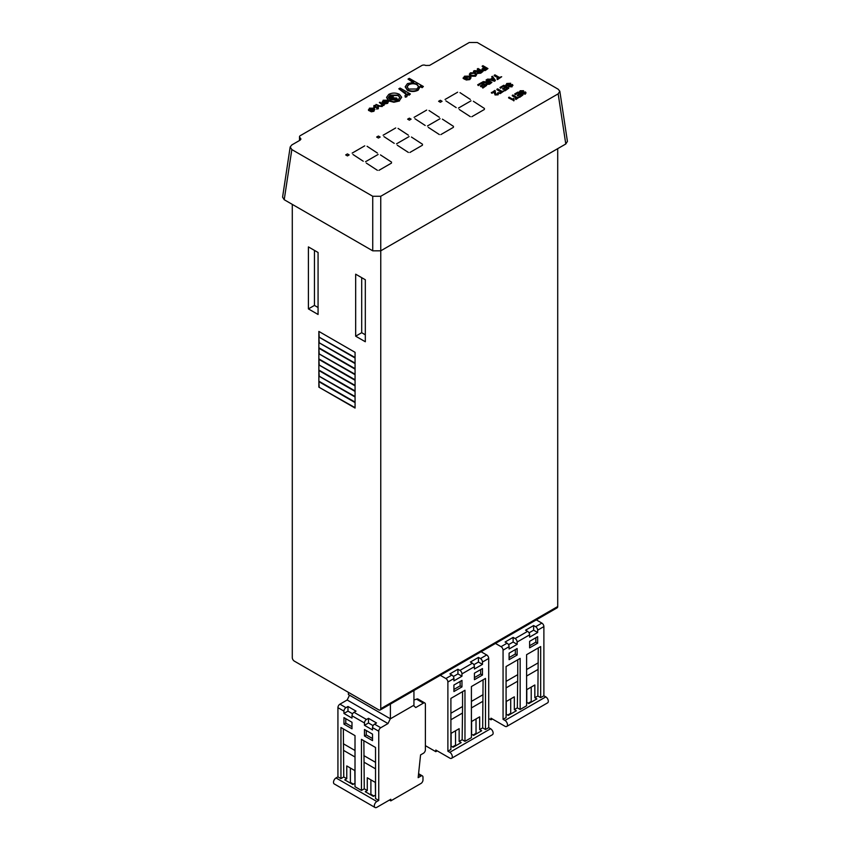 <?xml version="1.0" encoding="UTF-8"?>
<svg xmlns="http://www.w3.org/2000/svg" width="850" height="850" viewBox="0 0 850 850"><rect width="100%" height="100%" fill="white"/><g stroke="black" fill="none" stroke-linecap="round" stroke-linejoin="round"><path stroke-width="1.27" d="M375.062 807.5L334.241 783.934A3.559 2.051 -60 0 1 333.498 782.308A3.559 2.051 -60 0 1 336.016 777.952L337.928 776.847L340.946 778.589L340.946 727.504L355.013 735.633L355.013 786.718L361.452 790.436L361.452 739.351L375.53 747.479L375.53 798.554L378.749 800.413L376.837 801.518A3.559 2.051 120 0 0 374.319 805.874A3.559 2.051 120 0 0 375.062 807.5A3.559 2.051 120 0 0 376.837 807.319L390.809 799.255L390.809 800.881L420.973 783.466A2.848 1.647 120 0 0 422.981 779.981L422.981 777.197A2.848 1.647 120 0 0 422.397 775.891A2.848 1.647 120 0 0 420.973 776.039L418.158 777.665L420.569 754.906L423.385 753.281A2.848 1.647 120 0 0 425.393 749.796L425.393 704.289A2.848 1.647 120 0 0 424.809 702.982A2.848 1.647 120 0 0 423.385 703.131L415.746 707.54L413.472 705.489M343.953 711.142L337.928 707.657A2.848 1.647 -60 0 1 339.936 704.172L345.971 707.657A2.848 1.647 120 0 0 343.953 711.142L343.953 713.458L351.996 718.101L351.996 715.785A2.848 1.647 -60 0 1 354.014 712.3L366.478 719.493A2.848 1.647 120 0 0 364.469 722.978L364.469 725.305L372.513 729.948L372.513 727.621A2.848 1.647 -60 0 1 374.521 724.136L380.757 727.738A2.848 1.647 120 0 0 378.749 731.223L378.749 800.413M413.939 699.996L416.553 699.178A2.848 1.647 -60 0 1 417.966 699.04L424.809 702.982M343.358 728.896L343.761 776.964L340.946 778.589M355.013 750.497L343.358 743.761M355.013 756.999L343.761 750.497M355.013 783.466L354.811 770.578L346.768 765.935L346.768 778.706L343.761 776.964M351.996 722.287L343.953 717.634L343.953 724.136L351.996 728.779L351.996 722.287M364.469 735.983L372.513 740.626L372.513 734.124L364.469 729.481L364.469 735.983L366.276 734.942L372.513 738.533M337.928 707.657L337.928 776.847M339.936 704.172L347.172 699.996L387.993 723.562L380.757 727.738M354.014 712.3L356.022 711.142L347.979 706.488L345.971 707.657M374.521 724.136L376.529 722.978L368.486 718.335L366.478 719.493M389.406 800.073L390.809 800.881M390.331 718.76L387.993 723.562M370.303 794.612L370.897 794.261L373.915 796.004M349.786 782.765L350.391 782.425L353.409 784.168M375.53 795.313L375.328 782.425L367.285 777.782L367.285 790.553L365.277 791.711L373.32 796.354L375.328 795.196M367.285 790.553L364.267 788.811L361.452 790.436M346.768 778.706L344.76 779.864L352.803 784.508L354.811 783.349M363.864 740.743L364.267 788.811M375.53 762.333L363.864 755.607M375.53 768.836L364.267 762.333M347.172 699.996L349.509 695.183M368.486 718.335L368.486 722.978L373.097 725.645M368.486 722.978L364.469 725.305M347.979 706.488L347.979 711.142L352.591 713.798M347.979 711.142L343.953 713.458M366.276 730.522L366.276 734.942M345.769 718.686L345.769 723.095L351.996 726.697M345.769 723.095L343.953 724.136M350.391 768.028L350.391 782.425M370.897 779.864L370.897 794.261M380.173 710.005A2.848 1.647 -120 0 0 380.757 708.698L557.717 606.539A2.848 1.647 60 0 1 557.133 607.835L380.173 710.005A2.848 1.647 -120 0 1 378.749 709.867L294.291 661.098A2.848 1.647 -120 0 1 292.283 657.624L292.283 204.372M373.256 108.917L370.026 108.906L368.603 110.511L368.464 109.682M373.968 110.808L374.871 109.342L373.968 110.808L371.322 111.339L369.314 110.723L373.256 108.449L370.026 108.439L369.336 109.916L368.433 109.926M373.968 111.276L371.322 111.796L369.314 110.723M399.457 100.512L401.678 97.272L399.457 100.512L393.858 101.787L388.79 100.491L386.569 97.357L388.811 94.361C392.328 92.639 395.877 92.639 399.436 94.35L401.678 97.272M399.457 100.98L393.858 102.255L388.79 100.959L386.58 97.591M347.438 155.922L349.169 154.913L347.438 153.914L345.706 154.913L347.438 155.922L349.01 154.913L347.438 153.914M378.409 138.04L380.141 137.041L378.409 136.042L376.667 137.041L378.409 138.04L379.982 137.041L378.409 136.042M440.342 102.287L442.074 101.277L440.342 100.279L438.611 101.277L440.342 102.287L441.915 101.277L440.342 100.279M409.371 120.158L411.103 119.159L409.371 118.161L407.639 119.159L409.371 120.158L410.943 119.159L409.371 118.161M366.318 163.094L377.411 170.319L366.318 163.094M380.471 154.913L391.574 162.137L380.471 154.913M378.898 170.361L391.489 163.094L378.898 170.361M365.532 161.734L378.112 154.466L365.532 161.734M352.941 154.466L363.258 161.234L352.941 154.466M367.104 146.285L377.411 153.053L367.104 146.285M352.155 153.106L364.746 145.839L352.155 153.106M409.87 152.479L422.45 145.212L409.87 152.479M411.442 137.041L422.535 144.266L411.442 137.041M396.493 143.852L409.084 136.584L396.493 143.852M397.279 145.212L408.382 152.437L397.279 145.212M383.913 136.584L394.219 143.352L383.913 136.584M398.066 128.414L408.382 135.182L398.066 128.414M383.127 135.224L395.707 127.957L383.127 135.224M414.088 117.343L426.679 110.075L414.088 117.343M429.038 110.532L439.344 117.3L429.038 110.532M414.874 118.703L425.191 125.471L414.874 118.703M428.251 127.33L439.344 134.555L428.251 127.33M440.831 134.597L453.422 127.33L440.831 134.597M442.414 119.159L453.507 126.384L442.414 119.159M427.465 125.97L440.045 118.703L427.465 125.97M445.06 99.461L457.64 92.204L445.06 99.461M445.846 100.831L456.163 107.599L445.846 100.831M460.009 92.65L470.316 99.418L460.009 92.65M458.437 108.088L471.017 100.831L458.437 108.088M459.223 109.459L470.316 116.673L459.223 109.459M473.376 101.277L484.479 108.502L473.376 101.277M471.803 116.726L484.394 109.459L471.803 116.726M470.082 77.733L469.126 76.543L465.184 76.5L464.174 77.701L465.12 78.253L466.608 77.392L467.181 78.189L464.993 79.454L463.133 78.381L464.546 76.203L469.806 76.118L470.996 77.637L469.752 79.613L466.108 80.006L466.597 79.071L469.189 78.806L469.922 77.233L465.184 76.968L464.174 78.168M470.964 77.871L469.752 79.613M476.659 74.588L475.596 76.245L470.528 76.181L469.381 74.449M483.862 67.501L482.205 66.544L482.906 65.673L487.942 68.574L485.212 70.093L482.63 69.976L481.95 69.084L484.266 67.278L482.205 66.077M487.942 68.574L485.212 70.561L482.63 70.433L482.003 69.339M492.394 78.083L491.693 76.702L492.447 76.266L495.401 80.368L494.615 80.814L487.517 79.114L490.418 79.22L492.639 77.934L491.693 76.702M495.401 80.368L494.615 81.281L487.517 79.114M300.135 140.144L300.22 137.891A2.848 1.647 0 0 1 299.498 136.808A2.848 1.647 0 0 1 300.326 135.639L421.781 65.524A2.848 1.647 0 0 1 425.691 65.461L429.601 65.397L469.253 42.5L477.264 42.5L558.174 89.207L559.821 91.237L567.418 141.398L565.781 143.99L558.174 93.84L380.747 196.276L380.747 250.824L565.781 143.99M300.22 137.891L300.942 139.071L300.114 140.154L291.826 144.936L290.179 146.965L291.826 149.568L284.219 199.718L372.736 250.824L372.736 196.276L291.826 149.568M372.736 196.276L380.747 196.276M558.174 93.84L559.821 91.237M524.737 93.819L524.949 92.809L524.28 92.618L519.966 93.022L519.339 91.704L519.966 93.022L520.126 91.205M523.568 90.716L520.699 91.088L520.508 92.193L525.523 91.991L525.374 93.67L522.261 93.734L524.737 93.362L524.949 92.342L524.28 92.151L519.966 92.554L520.126 90.748L523.568 90.716L523.111 91.513L520.699 91.556L520.508 92.661M526.054 93.001L525.523 91.991M525.523 92.459L525.374 94.127L522.261 93.734M515.27 94.764L514.686 93.957L517.884 92.108L522.909 95.009L519.775 97.282L519.191 96.486L521.741 95.009L520.168 94.106L517.756 95.965L517.172 95.157L519.584 93.766L517.884 92.788L515.27 94.764L514.686 93.957M521.337 95.243L520.168 94.573M519.18 93.999L517.884 93.256M516.311 98.143L512.274 95.816L512.858 95.009L517.299 97.58L519.254 97.123L515.929 99.514L515.344 98.706L516.715 97.909L512.274 95.349M514.048 100.672L508.619 97.931L509.139 97.155L513.124 99.461L513.379 98.409L513.974 98.738L513.708 100.863M512.008 85.584L506.26 85.946L505.75 84.926M510.701 83.279L507.291 83.831L506.94 85.053L512.476 84.532L512.019 86.392L508.576 86.668L511.413 86.073L511.817 84.968L511.179 84.83L506.26 85.478L506.685 83.512L510.701 83.279L509.989 84.15L507.291 84.299L506.94 85.521M512.943 85.489L512.476 84.532M512.476 85L512.019 86.849L508.576 86.668M500.512 88.283L499.938 87.486L503.806 85.255L508.831 88.156L505.091 90.78L504.507 89.983L507.546 88.23L505.994 87.338L503.158 89.441L502.573 88.634L505.41 86.998L503.678 85.999L500.512 88.283L499.938 87.486M507.142 88.464L505.994 87.805M505.017 87.231L503.678 86.466M500.947 92.034L496.91 89.696L497.611 88.825L502.063 91.396L504.379 90.727L500.193 93.606L499.609 92.809L501.351 91.8L496.91 89.229M494.636 91.757L492.012 93.266L491.364 92.894L494.849 90.429L495.284 93.489M495.221 91.184L495.401 92.724L495.221 91.184M497.526 94.478L497.675 92.884L498.387 92.544L498.897 93.574M498.387 93.011L498.1 94.817L495.072 94.966L494.487 92.916M498.387 92.544L498.1 94.35L495.072 94.499L494.487 92.448L494.392 93.532M498.249 78.051L494.201 75.714L494.913 74.843L499.364 77.414L501.681 76.734L497.494 79.624L496.91 78.827L498.652 77.817L494.201 75.246M488.006 81.441L486.147 80.368L486.859 79.496L491.884 82.397L489.579 83.725L486.402 83.991L485.871 83.257L486.402 84.458L486.498 82.843L482.332 82.567L483.161 81.621L487.22 81.866L488.399 81.207L486.147 79.9M491.884 82.397L489.579 84.192L486.402 84.458L486.498 82.386L482.332 82.099M478.284 85.574L477.7 84.777L481.567 82.546L486.604 85.446L482.864 88.071L482.279 87.274L485.308 85.521L483.767 84.628L480.93 86.732L480.346 85.935L483.183 84.288L481.44 83.289L478.284 85.574L477.7 84.777M484.904 85.754L483.767 85.096M482.779 84.522L481.44 83.757M479.156 70.444L477.307 69.371L478.008 68.499L483.044 71.4L480.739 72.728L477.562 73.004L477.02 72.271L477.562 73.461L477.647 71.857L473.493 71.581L474.321 70.635L478.369 70.869L479.559 70.21L477.307 68.914M483.044 71.4L480.739 73.196L477.562 73.461L477.647 71.389L473.493 71.113M423.374 86.498L422.11 87.221L420.208 86.126L418.136 89.728C414.587 91.449 411.017 91.471 407.437 89.792L405.216 86.721L407.447 83.608L413.695 82.365L408.032 79.103L409.296 78.37L423.374 86.498L422.11 87.688L420.304 86.647M420.304 87.093L420.208 86.126M420.208 86.594L418.136 90.196C414.587 91.917 411.017 91.938 407.437 90.259L405.227 86.944M412.845 82.344L408.032 79.103M410.38 93.999L409.116 94.733L407.607 93.851L406.789 96.284L405.333 96.709L404.94 95.678L406.406 94.371L405.599 92.948L398.831 88.793L400.095 88.06L410.38 93.999L409.116 95.189L407.766 94.414M407.788 94.977L407.607 93.851M407.607 94.318L406.789 96.741L405.333 97.176L404.94 95.678M406.385 94.616L398.831 88.793M387.026 100.969L383.796 100.959L382.362 102.563L382.234 101.734M387.738 102.861L388.641 101.394L387.738 102.861L385.092 103.381L383.084 102.776L387.026 100.502L383.796 100.491L383.095 101.968L382.203 101.968M387.738 103.328L385.092 103.849L383.084 102.776M384.317 104.741L382.989 104.603L382.181 106.069L378.293 105.729L376.04 104.433L379.727 105.857L381.735 105.708L382.064 104.168L379.366 102.51L379.908 102.202L384.317 104.741L383.775 105.517L383.021 105.081M382.999 105.134L382.989 104.603M382.989 105.06L382.181 106.537L378.293 106.197L376.04 104.433M382.33 105.039L379.366 102.51M375.764 105.666L374.425 105.899L374.361 106.76L378.293 106.983L378.335 108.757L378.293 107.44L378.335 108.757L376.582 109.044L377.772 107.302L373.841 107.557L373.862 105.602L375.711 105.219L375.764 106.133L374.425 106.367L374.361 107.228M377.793 108.439L377.772 107.769M318.867 376.104L355.066 396.993L355.066 402.475L318.867 381.576L318.867 376.104L318.867 381.576M318.867 364.958L355.066 385.847L355.066 391.329L318.867 370.43L318.867 364.958L318.867 370.43M318.867 353.812L355.066 374.701L355.066 380.184L318.867 359.284L318.867 353.812L318.867 359.284M318.867 342.667L355.066 363.556L355.066 369.038L318.867 348.139L318.867 342.667L318.867 348.139M355.066 357.892L318.867 336.993L318.867 331.426L355.066 352.325L355.066 357.892M365.319 341.753L355.672 336.186L355.672 274.189L365.319 279.756L365.319 341.753M380.757 708.698L380.757 250.814L372.736 250.824M318.07 314.479L308.412 308.901L308.412 246.904L318.07 252.482L318.07 314.479M355.066 357.988L355.066 363.471L318.867 342.571L318.867 337.089L355.066 357.988M355.066 369.134L355.066 374.616L318.867 353.717L318.867 348.234L355.066 369.134M355.066 380.279L355.066 385.762L318.867 364.862L318.867 359.38L355.066 380.279M355.066 391.425L355.066 396.908L318.867 376.008L318.867 370.526L355.066 391.425M355.066 402.571L355.066 408.053L318.867 387.154L318.867 381.671L355.066 402.571M557.717 606.539L557.717 148.644M361.696 277.674L361.696 332.701L365.319 334.794M314.447 250.389L314.447 305.416L318.07 307.509M284.219 199.718L282.582 197.126L290.179 146.965M524.737 93.362L524.949 92.809M520.508 92.193L520.699 91.556M517.884 92.788L515.27 94.297M520.168 94.106L517.756 95.965M517.756 95.498L517.172 95.157M522.909 95.009L519.775 97.282M519.775 96.826L519.191 96.486M519.254 97.123L515.929 99.514M515.929 99.046L515.344 98.706M513.708 100.406L508.619 97.463M513.974 98.738L514.048 100.204L513.974 98.738M513.124 99.461L513.379 98.409M505.707 85.159L506.26 85.946M511.413 86.073L511.817 85.436M506.94 85.053L507.291 84.299M503.678 85.999L500.512 87.816M505.994 87.338L503.158 89.441M503.158 88.974L502.573 88.634M508.831 88.156L505.091 90.78M505.091 90.312L504.507 89.983M504.379 90.727L500.193 93.606M500.193 93.139L499.609 92.809M492.012 93.266L494.647 91.279L494.487 92.448L494.647 91.672M497.526 94.01L497.675 92.884L497.526 94.01L495.699 94.116L495.401 92.267L495.699 94.116M495.221 90.727L495.401 92.267M492.012 92.809L491.364 92.438M501.681 76.734L497.494 79.624M497.494 79.156L496.91 78.827M493.871 79.528L493 78.402L491.215 79.433L494.434 80.251L493 78.869L491.778 79.571M494.434 80.718L493.871 79.985M488.984 81.536L487.103 83.576L490.599 82.471L488.984 81.536L487.103 84.044M490.195 82.705L488.984 82.004M481.44 83.289L478.284 85.106M483.767 84.628L480.93 86.732M480.93 86.264L480.346 85.935M486.604 85.446L482.864 88.071M482.864 87.603L482.279 87.274M484.84 67.607L483.565 68.351L483.31 69.551L486.646 68.648L484.84 67.607L483.31 70.019M483.565 68.808L483.31 69.551M486.243 68.882L484.84 68.074M480.144 70.55L478.252 72.579L481.748 71.474L480.144 70.55L478.252 73.047M481.344 71.708L480.144 71.007M470.443 72.802L475.437 72.813L476.68 74.354L475.596 75.777L470.528 75.714L469.349 74.216L470.443 72.802M474.714 73.217L471.027 73.132L470.263 74.141L471.24 75.31L475.012 75.448L475.788 74.396L474.714 73.217L471.027 73.599L470.305 74.364M475.745 74.641L474.714 73.684M469.752 79.146L466.108 79.539M467.181 77.733L464.993 79.454M464.993 78.997L463.133 77.924M361.696 332.701L355.672 336.186M314.447 305.416L308.412 308.901M355.066 357.499L318.867 336.993M319.207 336.802L318.867 331.426M355.066 363.088L318.867 342.571M319.196 342.38L318.867 337.089M355.066 368.656L319.196 347.947M355.066 374.234L318.867 353.717M319.196 353.526L318.867 348.234M355.066 379.801L319.196 359.093M355.066 385.379L318.867 364.862M319.196 364.671L318.867 359.38M355.066 390.947L319.196 370.239M355.066 396.525L318.867 376.008M319.196 375.817L318.867 370.526M355.066 402.092L319.196 381.384M355.066 407.671L318.867 387.154M319.196 386.962L318.867 381.671M407.798 119.255L409.371 120.073M409.371 118.256L407.798 119.159M438.77 101.373L440.342 102.191M440.342 100.374L438.77 101.277M376.837 137.137L378.409 137.944M378.409 136.127L376.837 137.041M345.865 155.008L347.438 155.826M347.438 154.009L345.865 154.913M416.882 88.995L418.668 86.583L416.946 84.246C414.205 82.939 411.474 82.96 408.744 84.32L407.022 86.689L408.68 89.059L416.882 88.995M418.646 86.817L416.946 84.703C414.205 83.396 411.474 83.427 408.744 84.777L407.044 86.923M398.204 99.779L399.872 97.442L398.161 95.073L390.076 95.094L388.344 97.421L390.044 99.758L398.204 99.779M399.851 97.676L398.161 95.54L390.076 95.561L388.365 97.654M396.047 99.779L396.164 98.834L390.203 98.43L389.598 97.272M393.454 95.731L390.915 96.379L390.756 97.654L396.684 98.037L396.599 99.705L393.975 100.045L396.047 99.312L396.164 98.366L390.203 97.963L389.566 97.038L390.299 96.029L393.454 95.731L393.242 96.666L390.915 96.847L390.756 98.122M397.216 99.057L396.684 98.037M396.684 98.504L396.599 100.172L393.975 100.045M390.756 97.654L390.915 96.847M383.01 101.501L383.095 102.436M382.362 102.563L383.191 100.215L387.674 100.247L388.641 101.394M387.887 101.671L387.515 100.853L384.168 102.776L387.164 102.563L387.515 100.853L384.71 102.935M387.887 102.138L387.515 101.309M378.293 106.983L378.335 108.29L376.582 109.044M377.793 107.982L377.219 107.164L373.841 107.089L373.862 105.602M369.24 109.448L369.336 110.383M368.603 110.511L369.421 108.173L373.904 108.194L374.871 109.342M374.127 109.618L373.745 108.8L370.398 110.723L373.405 110.511L374.127 109.618L373.745 108.8L370.94 110.882M374.127 110.086L373.745 109.257M390.405 704.097L390.405 718.803L348.383 694.535L348.383 692.325M390.405 718.803L413.939 705.213L413.939 690.508M452.306 756.67A3.559 2.051 -120 0 0 449.799 752.314L447.886 751.209L450.904 749.466L450.904 698.392L464.971 690.264L464.971 741.338L471.41 737.63L471.41 686.545L485.488 678.417L485.488 729.502L488.707 727.643L490.609 728.747A3.559 2.051 60 0 1 493.127 733.104A3.559 2.051 60 0 1 492.394 734.729L451.573 758.296A3.559 2.051 -120 0 0 452.306 756.67M453.921 678.534L447.886 682.019A2.848 1.647 -120 0 0 445.868 678.534L451.902 675.049A2.848 1.647 60 0 1 453.921 678.534L453.921 680.861L461.964 676.207L461.964 673.891A2.848 1.647 -120 0 0 459.946 670.406L472.419 663.213A2.848 1.647 60 0 1 474.428 666.687L474.428 669.014L482.471 664.371L482.471 662.044A2.848 1.647 -120 0 0 480.462 658.569L486.689 654.968A2.848 1.647 60 0 1 488.707 658.452L488.707 727.643M459.149 741.455L459.149 728.684L451.106 733.338L451.106 746.098L453.114 747.267L461.157 742.624L459.149 741.455L462.156 739.713L462.559 706.509L450.904 713.246M462.559 706.509L462.559 691.656M462.156 713.246L450.904 719.748M461.964 680.393L453.921 685.036L453.921 691.539L461.964 686.896L461.964 680.393M474.428 679.692L482.471 675.049L482.471 668.546L474.428 673.189L474.428 679.692M447.886 682.019L447.886 751.209M440.279 675.304L445.868 678.534M453.326 676.547L457.938 673.891L457.938 669.247L449.894 673.891L451.902 675.049M457.938 669.247L459.946 670.406M473.843 664.711L478.444 662.044L478.444 657.401L470.401 662.044L472.419 663.213M478.444 657.401L480.462 658.569M481.1 651.737L486.689 654.968M451.573 758.296A3.559 2.051 -120 0 1 449.799 758.115L435.816 750.051L435.816 751.676L437.229 750.858M435.816 751.676L425.393 745.662M473.014 735.069L476.032 733.338L476.638 733.678M452.508 746.916L455.526 745.174L456.131 745.524M483.076 679.809L482.672 727.876L485.488 729.502M482.672 727.876L479.655 729.619L479.655 716.847L471.612 721.491L471.612 734.262L473.62 735.42L481.663 730.777L479.655 729.619M462.156 739.713L464.971 741.338M483.076 694.673L471.41 701.409M482.672 701.409L471.41 707.912M478.444 662.044L482.471 664.371M457.938 673.891L461.964 676.207M474.428 677.609L480.664 674.008L480.664 669.598M480.664 674.008L482.471 675.049M453.921 689.446L460.147 685.844L460.147 681.434M460.147 685.844L461.964 686.896M455.526 730.777L455.526 745.174M476.032 718.941L476.032 733.338M507.493 724.806A3.559 2.051 -120 0 0 504.974 720.449L503.062 719.355L506.079 717.612L506.079 666.528L520.158 658.399L520.158 709.484L526.596 705.766L526.596 654.681L540.674 646.563L540.674 697.638L543.883 695.789L545.796 696.883A3.559 2.051 60 0 1 548.314 701.239A3.559 2.051 60 0 1 547.581 702.865L506.759 726.431A3.559 2.051 -120 0 0 507.493 724.806M509.097 646.669L503.062 650.154A2.848 1.647 -120 0 0 501.054 646.669L507.089 643.195A2.848 1.647 60 0 1 509.097 646.669L509.097 648.996L517.14 644.353L517.14 642.026A2.848 1.647 -120 0 0 515.132 638.552L527.595 631.348A2.848 1.647 60 0 1 529.614 634.833L529.614 637.149L537.657 632.506L537.657 630.19A2.848 1.647 -120 0 0 535.638 626.705L541.875 623.103A2.848 1.647 60 0 1 543.883 626.588L543.883 695.789M514.324 709.601L514.324 696.83L506.281 701.473L506.281 714.244L508.3 715.403L516.343 710.759L514.324 709.601L517.342 707.859L517.746 674.656L506.079 681.392M517.746 674.656L517.746 659.791M517.342 681.392L506.079 687.884M517.14 648.529L509.097 653.172L509.097 659.674L517.14 655.031L517.14 648.529M529.614 647.838L537.657 643.195L537.657 636.692L529.614 641.336L529.614 647.838M503.062 650.154L503.062 719.355M495.454 643.439L501.054 646.669M508.513 644.693L513.124 642.026L513.124 637.383L505.081 642.026L507.089 643.195M513.124 637.383L515.132 638.552M529.019 632.846L533.63 630.19L533.63 625.547L525.587 630.19L527.595 631.348M533.63 625.547L535.638 626.705M536.276 619.873L541.875 623.103M506.759 726.431A3.559 2.051 -120 0 1 504.974 726.261L491.002 718.186L491.002 719.812L492.405 719.004M491.002 719.812L488.707 718.494M528.201 703.216L531.218 701.473L531.824 701.824M507.694 715.052L510.712 713.309L511.307 713.66M538.263 647.955L537.859 696.012L540.674 697.638M537.859 696.012L534.841 697.754L534.841 684.983L526.798 689.626L526.798 702.398L528.806 703.566L536.849 698.923L534.841 697.754M517.342 707.859L520.158 709.484M538.263 662.809L526.596 669.545M537.859 669.545L526.596 676.048M533.63 630.19L537.657 632.506M513.124 642.026L517.14 644.353M529.614 645.745L535.84 642.143L535.84 637.734M535.84 642.143L537.657 643.195M509.097 657.592L515.334 653.99L515.334 649.581M515.334 653.99L517.14 655.031M510.712 698.923L510.712 713.309M531.218 687.076L531.218 701.473M336.016 777.952L376.837 801.518M364.469 722.978L351.996 715.785M378.749 731.223L372.513 727.621M423.385 703.131L416.553 699.178M420.973 776.039L418.487 774.594M449.799 752.314L490.609 728.747M474.428 666.687L461.964 673.891M488.707 658.452L482.471 662.044M504.974 720.449L545.796 696.883M529.614 634.833L517.14 642.026M543.883 626.588L537.657 630.19M422.397 775.891L418.582 773.691M299.498 136.808L299.498 140.516"/></g></svg>
